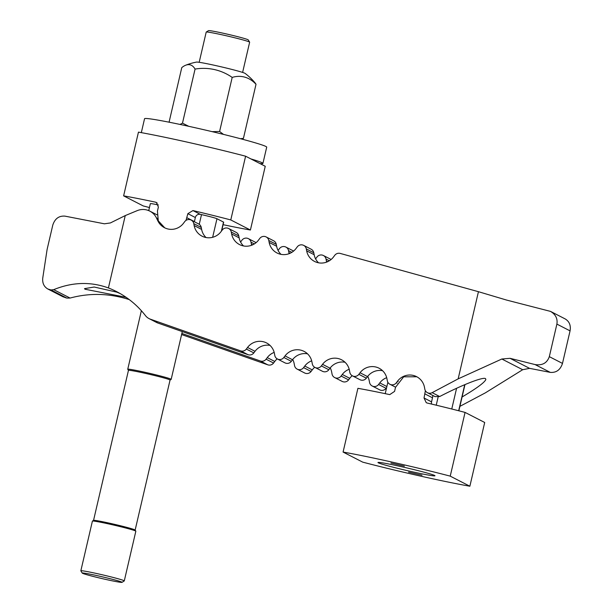 <?xml version="1.0" encoding="UTF-8"?>
<svg xmlns="http://www.w3.org/2000/svg" width="613" height="613" viewBox="0 0 613 613"><rect width="100%" height="100%" fill="white"/><g stroke="black" fill="none" stroke-linecap="round" stroke-linejoin="round"><path stroke-width="0.92" d="M458.156 378.865L478.446 291.696L506.629 300.079L550.505 311.389C555.631 314.423 557.761 318.66 556.888 324.101L549.317 356.651C547.072 363.049 542.321 365.685 535.057 364.566L510.054 358.321L501.848 359.011L458.156 378.865L432.15 392.665A5.157 5.073 117.2 0 1 427.468 392.711L434.954 396.557A5.157 5.073 -62.8 0 0 435.1 396.626L439.674 396.534C461.98 385.002 482.837 376.826 485.481 378.581L485.864 379.47C484.661 382.458 476.73 388.29 462.087 396.979M126.086 297.305L84.977 289.213L84.517 288.639L94.233 287.03L116.769 292.133A89.184 87.774 117.2 0 1 120.255 293.619M274.18 352.406A15.325 15.087 -62.8 0 0 267.26 357.609L266.08 359.187A5.157 5.073 117.2 0 1 260.303 360.98L181.869 333.441M311.688 360.835A15.325 15.087 -62.8 0 0 304.768 366.038L303.588 367.616A5.157 5.073 117.2 0 1 294.539 365.586L294.171 363.655A15.325 15.087 -62.8 0 0 292.723 359.479M349.195 369.256A15.325 15.087 -62.8 0 0 342.276 374.466L341.096 376.045A5.157 5.073 117.2 0 1 332.039 374.007L331.679 372.083A15.325 15.087 -62.8 0 0 330.231 367.907M386.696 377.685A15.325 15.087 -62.8 0 0 379.776 382.895L378.596 384.466A5.157 5.073 117.2 0 1 369.547 382.435L369.179 380.512A15.325 15.087 -62.8 0 0 367.739 376.328M427.468 392.711A5.157 5.073 117.2 0 1 424.824 389.155L424.457 387.232A15.325 15.087 117.2 0 0 397.546 381.186L396.366 382.765A5.157 5.073 117.2 0 1 387.316 380.727L386.956 378.803A15.325 15.087 117.2 0 0 360.046 372.758L358.866 374.336A5.157 5.073 117.2 0 1 352.46 375.861L359.946 379.7A5.157 5.073 -62.8 0 0 366.352 378.175L367.532 376.604A15.325 15.087 117.2 0 1 382.55 370.689M352.46 375.861A5.157 5.073 117.2 0 1 349.816 372.298L349.448 370.375A15.325 15.087 117.2 0 0 322.538 364.329L321.358 365.907A5.157 5.073 117.2 0 1 314.952 367.432L322.438 371.279A5.157 5.073 -62.8 0 0 328.844 369.754L330.024 368.175A15.325 15.087 117.2 0 1 345.042 362.26M314.952 367.432A5.157 5.073 117.2 0 1 312.308 363.877L311.94 361.946A15.325 15.087 117.2 0 0 285.037 355.9L283.857 357.479A5.157 5.073 117.2 0 1 277.451 359.003L284.938 362.85A5.157 5.073 -62.8 0 0 291.344 361.325L292.516 359.747A15.325 15.087 117.2 0 1 307.542 353.831M277.451 359.003A5.157 5.073 117.2 0 1 274.8 355.448L274.44 353.525A15.325 15.087 117.2 0 0 247.529 347.479L246.349 349.058A5.157 5.073 117.2 0 1 240.572 350.851L150.415 319.189A11.149 10.973 117.2 0 1 149.059 318.607L156.545 322.453A11.149 10.973 -62.8 0 0 157.901 323.036L248.058 354.689A5.157 5.073 -62.8 0 0 253.836 352.896L255.016 351.318A15.325 15.087 117.2 0 1 270.034 345.41M372.191 385.991L379.677 389.837A5.157 5.073 -62.8 0 0 386.083 388.313L386.627 387.585M334.69 377.57L342.177 381.409A5.157 5.073 -62.8 0 0 348.582 379.884L349.755 378.313A15.325 15.087 117.2 0 1 352.207 375.723M297.182 369.141L304.669 372.988A5.157 5.073 -62.8 0 0 311.075 371.463L312.255 369.884A15.325 15.087 117.2 0 1 314.699 367.294M181.601 334.56L267.789 364.827A5.157 5.073 -62.8 0 0 273.567 363.034L274.747 361.455A15.325 15.087 117.2 0 1 277.199 358.866M47.806 288.984C43.921 286.685 42.243 283.03 42.764 278.003L47.094 249.514L52.779 225.109C54.894 218.649 58.971 215.661 65.001 216.144L104.402 223.806L110.401 222.94L125.251 215.584L108.409 287.941C90.525 281.497 72.296 282.064 53.714 289.658L51.002 289.957L47.806 288.984L62.955 296.769L66.832 298.094L70.081 298.056C89.667 292.769 109.405 293.282 129.289 299.611M108.409 287.941A89.184 87.774 117.2 0 1 116.554 291.604A89.184 87.774 117.2 0 1 145.45 315.603A11.149 10.973 117.2 0 0 149.059 318.607M201.271 227.484A5.157 5.073 -62.8 0 0 198.62 223.929L191.141 220.082A5.157 5.073 117.2 0 1 193.785 223.645L201.271 227.484L201.631 229.415A15.325 15.087 117.2 0 0 206.037 237.53M238.771 235.913A5.157 5.073 -62.8 0 0 236.128 232.358L228.641 228.511A5.157 5.073 117.2 0 1 231.285 232.074L238.771 235.913L239.139 237.836A15.325 15.087 117.2 0 0 243.537 245.959M276.279 244.342A5.157 5.073 -62.8 0 0 273.636 240.786L266.149 236.94A5.157 5.073 117.2 0 1 268.793 240.495L276.279 244.342L276.639 246.265A15.325 15.087 117.2 0 0 281.045 254.38M313.779 252.771A5.157 5.073 -62.8 0 0 311.136 249.207L303.65 245.369A5.157 5.073 117.2 0 1 306.301 248.924L313.779 252.771L314.147 254.694A15.325 15.087 117.2 0 0 318.545 262.808M315.595 258.87A15.325 15.087 -62.8 0 0 315.802 258.602L316.982 257.023A5.157 5.073 117.2 0 1 326.032 259.061L326.4 260.985A15.325 15.087 -62.8 0 0 326.652 262.103M278.087 250.449A15.325 15.087 -62.8 0 0 278.294 250.173L279.474 248.594A5.157 5.073 117.2 0 1 288.524 250.633L288.892 252.556A15.325 15.087 -62.8 0 0 289.144 253.675M240.587 242.02A15.325 15.087 -62.8 0 0 240.794 241.752L241.974 240.173A5.157 5.073 117.2 0 1 251.024 242.204L251.384 244.127A15.325 15.087 -62.8 0 0 251.644 245.246M478.446 291.696L340.207 253.422A5.157 5.073 117.2 0 0 334.752 255.314L333.572 256.893A15.325 15.087 117.2 0 1 306.661 250.847L306.301 248.924M268.793 240.495L269.161 242.419A15.325 15.087 117.2 0 0 296.064 248.464L297.244 246.893A5.157 5.073 117.2 0 1 303.65 245.369M231.285 232.074L231.653 233.997A15.325 15.087 117.2 0 0 258.563 240.043L259.743 238.465A5.157 5.073 117.2 0 1 266.149 236.94M193.785 223.645L194.145 225.569A15.325 15.087 117.2 0 0 221.055 231.614L222.235 230.036A5.157 5.073 117.2 0 1 228.641 228.511M125.251 215.584L137.228 210.634A15.325 15.087 117.2 0 1 156.43 217.906L157.893 220.941A15.325 15.087 117.2 0 0 183.555 223.186L184.735 221.607A5.157 5.073 117.2 0 1 191.141 220.082M256.119 242.633A5.157 5.073 -62.8 0 0 255.859 242.487L248.38 238.649M293.619 251.054A5.157 5.073 -62.8 0 0 293.366 250.916L285.88 247.07M331.127 259.483A5.157 5.073 -62.8 0 0 330.874 259.345L323.388 255.498M459.903 406.358L485.381 392.841L522.682 369.716L529.578 368.352L550.259 372.375C556.29 372.857 560.366 369.877 562.489 363.409L570.059 330.867C570.994 325.457 569.377 321.48 565.201 318.936L550.505 311.389M148.729 210.619L150.354 203.654A13.823 0.605 13.1 0 1 158.353 204.949M194.375 221.745A15.325 15.087 -62.8 0 0 194.413 221.592L195.355 217.523A4.184 4.115 117.2 0 1 200.321 214.358L201.501 214.619A13.823 0.605 13.1 0 1 216.971 218.726L223.5 222.082A13.823 0.605 13.1 0 1 223.676 222.228L221.691 230.772M186.023 220.389L187.854 213.669L192.957 210.573A83.613 3.655 13.1 0 1 230.779 219.937L250.411 230.021A83.613 3.655 13.1 0 1 223.101 224.687M230.779 219.937L245.606 156.208A83.613 3.655 -166.9 0 0 138.454 132.132L123.619 195.861A83.613 3.655 13.1 0 1 155.457 202.152L156.384 202.482L158.384 207.048L157.441 211.117L158.292 220.841L164.744 227.837M245.606 156.208L265.245 166.292L250.411 230.021M149.449 207.546A83.613 3.655 13.1 0 1 143.258 205.945L123.619 195.861M434.602 475.458A29.263 1.28 13.1 0 1 434.977 475.772A29.263 1.28 13.1 0 1 408.641 470.953A29.263 1.28 13.1 0 1 378.344 462.823A29.263 1.28 13.1 0 1 377.968 462.509A29.263 1.28 13.1 0 1 404.304 467.328A29.263 1.28 13.1 0 1 434.602 475.458M408.557 472.148L422.035 475.213L408.557 472.148M404.388 466.133L390.918 463.037L404.388 466.133M431.629 404.082A4.184 4.115 117.2 0 1 431.544 401.86L432.487 397.791A15.325 15.087 -62.8 0 0 432.847 395.477M416.817 376.773L403.676 376.811L395.515 387.316L394.573 391.385L389.745 394.619A83.613 3.655 -166.9 0 0 357.908 388.328L343.081 452.065L362.712 462.141A83.613 3.655 13.1 0 0 469.872 486.224L484.699 422.487L465.068 412.411A83.613 3.655 -166.9 0 0 427.246 403.048L426.25 402.68L424.035 398.006L425.376 390.688M343.081 452.065A83.613 3.655 13.1 0 1 450.233 476.14L465.068 412.411M469.872 486.224L450.233 476.14M250.901 158.92A62.71 2.743 13.1 0 1 262.119 162.751A62.71 2.743 13.1 0 1 262.923 163.426A62.71 2.743 13.1 0 1 259.95 163.571M141.319 132.638L144.553 118.723A62.71 2.743 13.1 0 1 200.987 129.052A62.71 2.743 13.1 0 1 265.912 146.484A62.71 2.743 13.1 0 1 266.709 147.151L262.923 163.426M242.051 139.136L243.43 138.369L240.457 138.714M185.647 65.239A61.315 61.315 0 0 1 196.489 62.089A25.087 1.096 13.1 0 1 216.826 65.821A25.087 1.096 13.1 0 1 245.116 73.407A61.315 61.315 0 0 1 254.747 82.494A51.392 17.654 104 0 1 256.012 84.295A51.392 32.926 101 0 0 232.189 77.414A51.392 50.58 -62.8 0 0 195.064 69.077A51.392 17.654 -76 0 0 185.647 65.239A51.392 17.654 -76 0 0 181.777 67.614L169.188 121.688L169.778 122.332M256.012 84.295L243.43 138.369M232.189 77.414L219.6 131.496L212.144 131.649M223.492 134.393L219.6 131.496M195.064 69.077L182.482 123.159L180.007 124.431M188.75 126.309L182.482 123.159M199.179 62.311L206.206 32.091A22.298 0.973 13.1 0 1 206.236 32.052A22.298 0.973 13.1 0 1 226.749 35.868A22.298 0.973 13.1 0 1 249.353 41.96A22.298 0.973 13.1 0 1 249.629 42.151A22.298 0.973 13.1 0 1 249.644 42.197L242.61 72.418M206.236 32.052L208.497 30.65A20.413 0.897 13.1 0 1 227.277 34.144A20.413 0.897 13.1 0 1 247.974 39.715A20.413 0.897 13.1 0 1 248.219 39.891L249.629 42.151M128.454 370.398L127.765 369.294A22.298 0.973 13.1 0 1 127.749 369.241A22.298 0.973 13.1 0 1 147.817 372.919A22.298 0.973 13.1 0 1 170.897 379.11A22.298 0.973 13.1 0 1 171.18 379.347A22.298 0.973 13.1 0 1 171.15 379.386L170.046 380.075M93.544 520.383L128.454 370.375A21.355 0.935 13.1 0 1 147.672 373.892A21.355 0.935 13.1 0 1 169.778 379.83A21.355 0.935 13.1 0 1 170.054 380.052L135.144 530.069L135.833 531.172A22.298 0.973 13.1 0 1 135.841 531.218L124.278 580.909A22.298 0.973 13.1 0 1 124.247 580.948L121.987 582.35A20.413 0.897 13.1 0 1 103.214 578.856A20.413 0.897 13.1 0 1 82.517 573.285A20.413 0.897 13.1 0 1 82.265 573.109A20.413 0.897 13.1 0 1 100.187 576.327A20.413 0.897 13.1 0 1 121.757 582.097A20.413 0.897 13.1 0 1 121.987 582.35M82.265 573.109L80.855 570.849A22.298 0.973 13.1 0 1 80.847 570.803L92.41 521.111A22.298 0.973 13.1 0 1 92.44 521.073L93.574 520.368A21.355 0.935 13.1 0 1 113.213 524.031A21.355 0.935 13.1 0 1 134.868 529.862A21.355 0.935 13.1 0 1 135.128 530.046M92.44 521.073A22.298 0.973 13.1 0 1 112.945 524.889A22.298 0.973 13.1 0 1 135.557 530.981A22.298 0.973 13.1 0 1 135.833 531.172M80.847 570.803A22.298 0.973 13.1 0 1 100.907 574.473A22.298 0.973 13.1 0 1 123.995 580.672A22.298 0.973 13.1 0 1 124.278 580.909M379.776 382.895L386.872 386.535M378.596 384.466L386.083 388.313M342.276 374.466L349.755 378.313M341.096 376.045L348.582 379.884M304.768 366.038L312.255 369.884M303.588 367.616L311.075 371.463M267.26 357.609L274.747 361.455M266.08 359.187L273.567 363.034M260.303 360.98L267.789 364.827M53.714 289.658L70.081 298.056M306.661 250.847L314.147 254.694M269.161 242.419L276.639 246.265M231.653 233.997L239.139 237.836M194.145 225.569L201.631 229.415M157.893 220.941L158.468 221.232M156.43 217.906L157.48 218.443M251.024 242.204L254.349 243.913M251.384 244.127L252.702 244.802M288.524 250.633L291.857 252.341M288.892 252.556L290.202 253.23M326.032 259.061L329.357 260.77M326.4 260.985L327.71 261.659M150.415 319.189L157.901 323.036M240.572 350.851L248.058 354.689M246.349 349.058L253.836 352.896M247.529 347.479L255.016 351.318M283.857 357.479L291.344 361.325M285.037 355.9L292.516 359.747M321.358 365.907L328.844 369.754M322.538 364.329L330.024 368.175M358.866 374.336L366.352 378.175M360.046 372.758L367.532 376.604M396.366 382.765L397.124 383.148M397.546 381.186L398.174 381.508M432.15 392.665L439.674 396.534M556.888 324.101L570.059 330.867M501.848 359.011L522.682 369.716M510.054 358.321L529.578 368.352M535.057 364.566L550.259 372.375M549.317 356.651L562.489 363.409M51.002 289.957L66.832 298.094M50.12 289.788L65.775 297.826M201.501 214.619L199.248 224.312M216.971 218.726L212.65 237.3M223.5 222.082L221.385 231.178M192.957 210.573L200.321 214.358M187.854 213.669L195.355 217.523M186.911 217.738L194.413 221.592M155.457 202.152L157.196 203.041M436.234 405.185L438.126 397.048M458.67 410.756L464.738 384.68M451.766 409.001L456.585 388.29M431.544 401.86L424.035 398.006M432.487 397.791L424.985 393.937M157.028 214.826L149.817 211.125M395.554 387.155L389.96 384.29M387.868 382.259L385.217 393.661M464.976 384.581L458.869 410.802M182.291 331.602L171.18 379.347M141.365 310.722L127.749 369.241"/></g></svg>
